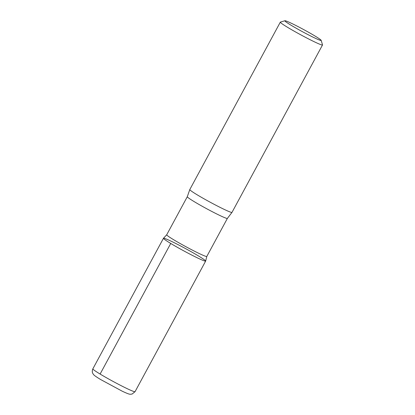 <?xml version="1.0" encoding="UTF-8"?>
<svg xmlns="http://www.w3.org/2000/svg" width="415" height="415" viewBox="0 0 415 415"><rect width="100%" height="100%" fill="white"/><g stroke="black" fill="none" stroke-linecap="round" stroke-linejoin="round"><path stroke-width="0.62" d="M291.112 25.258A20.631 1.224 -151.6 0 1 284.929 20.75A20.631 1.224 -151.6 0 1 303.593 29.532A20.631 1.224 -151.6 0 1 321.163 40.338A20.631 1.224 -151.6 0 1 310.778 36.043A20.631 1.224 -151.6 0 1 291.112 25.258M321.163 40.338L322.522 44.872A23.987 1.421 -151.6 0 1 322.517 44.965A23.987 1.421 -151.6 0 1 309.875 39.591A23.987 1.421 -151.6 0 1 287.585 27.333A23.987 1.421 -151.6 0 1 280.317 22.151A23.987 1.421 -151.6 0 1 280.395 22.094L284.929 20.75M173.615 239.709A22.789 1.354 -151.6 0 1 166.711 234.781L187.295 196.71A22.789 1.354 -151.6 0 0 194.199 201.638A22.789 1.354 -151.6 0 0 215.375 213.279A22.789 1.354 -151.6 0 0 227.389 218.389L206.8 256.46A22.789 1.354 -151.6 0 1 194.791 251.35A22.789 1.354 -151.6 0 1 173.615 239.709M170.736 243.455A23.977 1.421 -151.6 0 1 163.469 238.272A23.977 1.421 28.4 0 0 170.736 243.455A23.977 1.421 28.4 0 0 193.011 255.707A23.977 1.421 28.4 0 0 205.653 261.082A23.977 1.421 -151.6 0 1 193.011 255.707A23.977 1.421 -151.6 0 1 170.736 243.455L100.114 374.05A23.987 1.421 -151.6 0 1 92.846 368.868C91.611 371.918 92.867 373.479 92.69 373.199L93.256 374.174C93.759 374.854 94.039 375.487 100.399 379.403L122.275 391.221C128.832 394.292 129.532 394.203 130.383 394.25L132.089 394.058L135.046 391.687A23.987 1.421 -151.6 0 1 122.404 386.308A23.987 1.421 -151.6 0 1 100.114 374.05M322.517 44.965L231.995 212.381A23.987 1.421 -151.6 0 1 231.98 212.402A23.987 1.421 -151.6 0 1 219.162 206.909A23.987 1.421 -151.6 0 1 197.063 194.749A23.987 1.421 -151.6 0 1 189.785 189.588A23.987 1.421 -151.6 0 1 189.795 189.562L280.317 22.151M206.81 256.413L205.653 261.082A23.977 1.421 28.4 0 0 185.235 248.429A23.977 1.421 28.4 0 0 163.469 238.272L92.846 368.868M166.742 234.75L163.469 238.272M189.785 189.588L187.295 196.71M231.98 212.402L227.389 218.389M205.653 261.082L135.046 391.687"/></g></svg>
